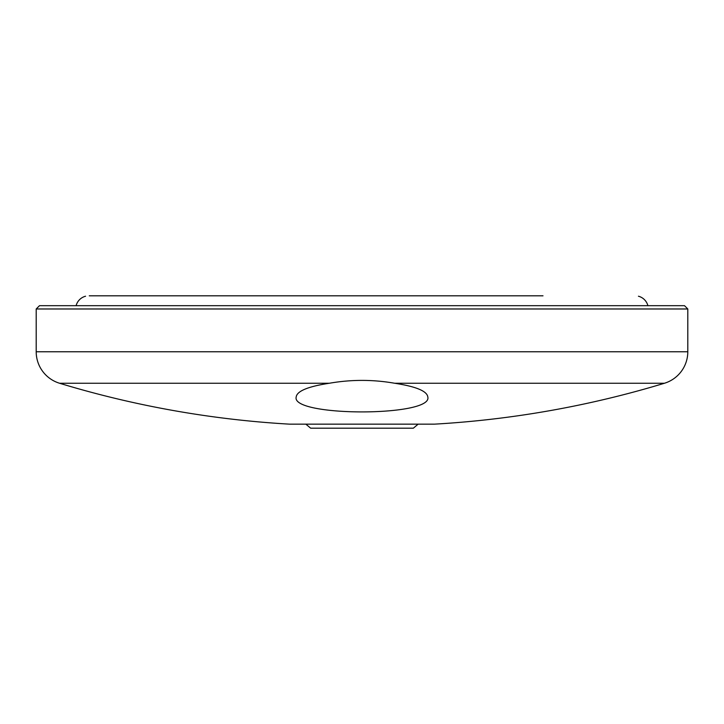 <?xml version="1.0" encoding="UTF-8"?>
<svg xmlns="http://www.w3.org/2000/svg" width="724" height="724" viewBox="0 0 724 724"><rect width="100%" height="100%" fill="white"/><g stroke="black" fill="none" stroke-linecap="round" stroke-linejoin="round"><path stroke-width="1.09" d="M296.179 397.042C291.048 416.852 432.852 416.888 427.821 397.042C427.151 391.132 416.092 386.535 394.643 383.249C372.932 379.448 351.167 379.448 329.357 383.249C307.953 386.516 296.894 391.114 296.179 397.042M36.2 308.976L39.494 305.682L684.506 305.682L687.8 308.976L36.2 308.976L36.2 351.755A32.906 32.906 0 0 0 59.558 383.249A987.274 987.274 0 0 0 289.6 424.155L434.4 424.155A987.274 987.274 0 0 0 664.442 383.249L394.643 383.249M687.8 308.976L687.8 351.755A32.906 32.906 0 0 1 664.442 383.249M89.278 295.808L444.274 295.808M647.889 305.682A13.168 13.168 0 0 0 638.432 296.225M76.111 305.682A13.168 13.168 0 0 1 85.568 296.225M279.726 295.808L543 295.808M181 295.808L151.379 295.808M418.146 424.155L413.341 428.192L310.659 428.192L305.854 424.155M687.8 351.755L36.2 351.755M329.357 383.249L59.558 383.249"/></g></svg>
